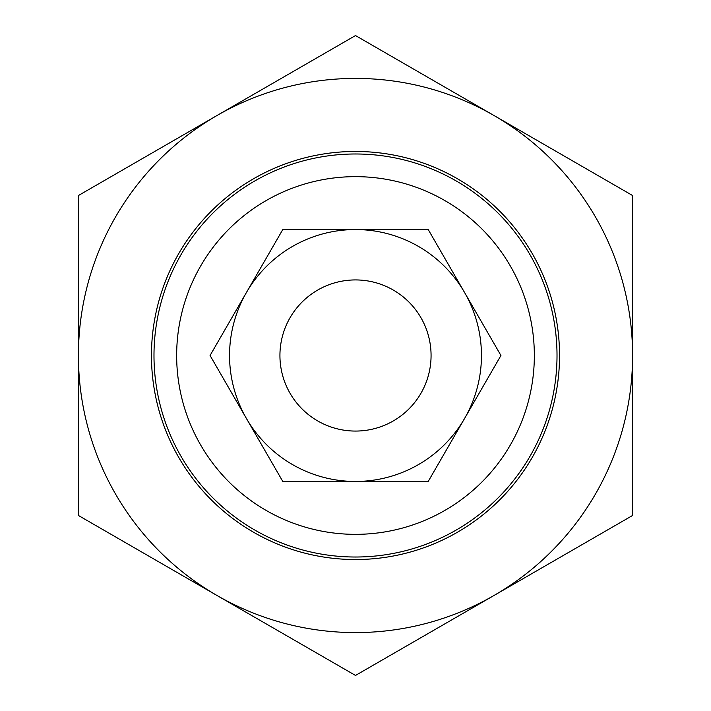 <?xml version="1.0" encoding="UTF-8"?>
<svg xmlns="http://www.w3.org/2000/svg" width="711" height="711" viewBox="0 0 711 711"><rect width="100%" height="100%" fill="white"/><g stroke="black" fill="none" stroke-linecap="round" stroke-linejoin="round"><path stroke-width="1.07" d="M285.458 327.131A75.57 75.57 0 0 0 365.952 430.342A75.57 75.57 0 0 0 415.091 309.027A75.57 75.57 0 0 0 285.458 327.131M370.573 429.551A75.57 75.57 0 0 0 417.864 312.813M151.461 355.5A204.039 204.039 0 0 1 457.52 178.799A204.039 204.039 0 0 1 457.52 532.201A204.039 204.039 0 0 1 151.461 355.5M632.586 355.5A277.086 277.086 0 0 0 216.962 115.538A277.086 277.086 0 0 0 216.962 595.462A277.086 277.086 0 0 0 632.586 355.5L632.586 515.475L355.5 675.45L78.414 515.475L78.414 195.525L355.5 35.55L632.586 195.525L632.586 355.5M282.782 229.555L428.218 229.555L464.576 292.523L500.935 355.5L428.218 481.445L282.782 481.445L246.424 418.477L210.065 355.5L282.782 229.555M246.424 418.477A125.945 125.945 0 0 0 464.576 418.477A125.945 125.945 0 0 0 355.5 229.555A125.945 125.945 0 0 0 246.424 418.477M431.07 355.5A75.57 75.57 0 0 0 317.719 290.052A75.57 75.57 0 0 0 317.719 420.948A75.57 75.57 0 0 0 431.07 355.5M534.343 355.5A178.843 178.843 0 0 1 266.074 510.382A178.843 178.843 0 0 1 266.074 200.618A178.843 178.843 0 0 1 534.343 355.5M557.015 355.5A201.515 201.515 0 0 0 355.5 153.985A201.515 201.515 0 0 0 153.985 355.5A201.515 201.515 0 0 0 355.5 557.015A201.515 201.515 0 0 0 557.015 355.5"/></g></svg>
